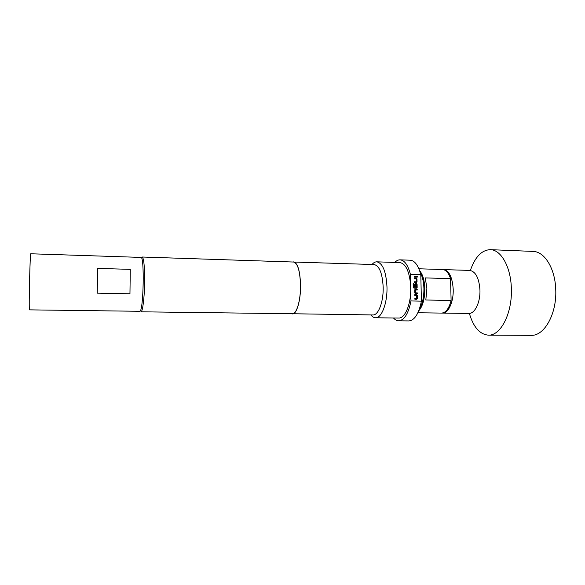 <?xml version="1.0" encoding="UTF-8"?>
<svg xmlns="http://www.w3.org/2000/svg" width="585" height="585" viewBox="0 0 585 585"><rect width="100%" height="100%" fill="white"/><g stroke="black" fill="none" stroke-linecap="round" stroke-linejoin="round"><path stroke-width="0.88" d="M417.668 276.244L417.931 277.261M419.628 270.68C422.772 274.35 424.505 280.332 424.827 288.617C424.79 298.92 422.75 306.35 418.706 310.898M418.897 268.778L442.618 269.539C445.945 269.802 448.585 272.829 450.545 278.628L425.317 277.912L426.882 288.661L425.822 299.995L451.108 300.485C448.973 308.595 445.814 312.799 441.616 313.092L417.887 312.763M469.375 313.443C473.419 327.125 479.744 334.357 488.343 335.146L531.07 335.344C544.284 336.2 557.03 313.728 555.728 289.334C555.085 268.274 544.401 251.418 533.001 251.411L490.303 249.656C481.682 250.044 475.035 256.976 470.362 270.46M488.343 335.146C500.606 336.009 512.511 313.099 511.348 288.229C510.793 266.753 500.892 249.612 490.303 249.656M442.106 313.07L468.79 313.465C474.808 313.904 480.475 302.284 479.941 289.889C479.042 277.999 475.656 271.506 469.784 270.416L443.108 269.583M442.596 313.099C448.3 313.545 453.689 301.78 453.207 289.246C452.366 277.224 449.163 270.665 443.598 269.575M420.227 272.515C422.472 276.493 423.708 281.824 423.928 288.515C423.986 297.151 422.472 304.01 419.386 309.085M97.651 268.42L130.272 269.349L129.958 293.78L97.227 293.143L97.651 268.42M139.917 311.293C143.544 310.664 144.583 255.769 140.948 257.407L30.793 253.773C30.062 251.901 28.702 309.151 29.462 309.86L139.917 311.293M144.627 281.539C144.495 297.392 142.623 312.31 140.948 311.805L292.449 313.743C296.632 314.24 300.741 300.222 300.514 285.29C300.01 270.994 297.721 263.243 293.641 262.036L142.206 257.02C143.837 258.204 144.641 266.38 144.627 281.539M372.038 264.471C373.566 262.672 375.16 261.795 376.835 261.824C382.751 263.17 386.137 271.579 386.985 287.038C387.445 303.213 381.603 318.335 375.548 317.779C373.881 317.735 372.323 316.777 370.875 314.913M376.835 261.824L399.943 262.621C405.749 263.696 409.317 271.177 410.641 285.085L410.75 290.175C410.626 305.341 404.71 318.503 398.67 318.043L375.548 317.779M292.771 262.007L374.1 264.537C379.394 265.758 382.422 273.334 383.175 287.257C383.577 301.809 378.363 315.439 372.938 314.942L291.586 313.736M293.648 261.868C297.758 263.082 300.061 270.884 300.566 285.275C300.792 300.31 296.654 314.423 292.449 313.918M394.751 262.438C396.462 260.669 398.239 259.806 400.096 259.85C404.579 260.274 408.016 265.107 410.407 274.343L410.641 285.085M400.096 259.85L410.231 260.208C414.823 260.639 418.348 265.458 420.798 274.658L421.412 301.143L410.984 300.953C408.418 313.655 404.323 320.28 398.692 320.821C396.842 320.777 395.102 319.834 393.471 317.984M421.412 301.143C418.787 313.794 414.597 320.39 408.835 320.924L398.692 320.821M410.75 290.175L410.984 300.953M410.407 274.343L420.798 274.658M414.787 294.672L416.608 294.708L417.354 295.52L417.427 298.511L416.71 299.293L414.889 299.257L414.867 298.401L416.593 298.438L416.578 295.615L414.809 295.52L414.787 294.672M414.75 292.902L414.677 289.911L415.394 289.136L417.215 289.173L417.229 290.028L415.518 289.992L415.525 292.807L417.295 292.902L417.317 293.758L415.496 293.714L414.75 292.902M413.164 283.732L413.946 283.754L414.019 287.133L416.337 287.242L416.33 284.434L415.387 284.354L415.394 286.833L414.611 286.811L414.553 284.368L415.27 283.593L416.359 283.615L417.105 284.434L417.171 287.418L416.461 288.193L413.99 288.134L413.244 287.315L413.164 283.732M414.414 278.036L416.235 278.087L416.981 278.899L417.047 281.875L416.337 282.65L414.516 282.606L414.494 281.751L416.213 281.802L416.206 278.994L414.436 278.884L414.414 278.036M414.377 276.215L416.922 276.288L416.944 277.144L414.392 277.071L414.377 276.215L416.922 276.288M130.272 269.349L129.958 293.78M450.545 278.628L451.108 300.485M416.871 276.303L416.893 277.144M414.414 278.05L416.184 278.094L416.981 278.899M414.502 281.765L416.213 281.802M416.929 278.913L416.995 281.89L416.381 282.643M413.164 283.747L413.895 283.769L414.019 287.133M415.182 283.608L416.308 283.63L417.054 284.442L417.127 287.425L416.461 288.193M415.387 284.354L415.343 286.833M413.968 287.14L416.337 287.242M415.518 289.992L415.474 292.814L417.295 292.902M417.251 292.909L417.266 293.758M415.343 289.144L417.215 289.173M417.163 289.187L417.185 290.028M414.787 294.679L416.564 294.716L417.354 295.52M414.867 298.416L416.593 298.438M417.31 295.527L417.376 298.518L416.703 299.293"/></g></svg>
